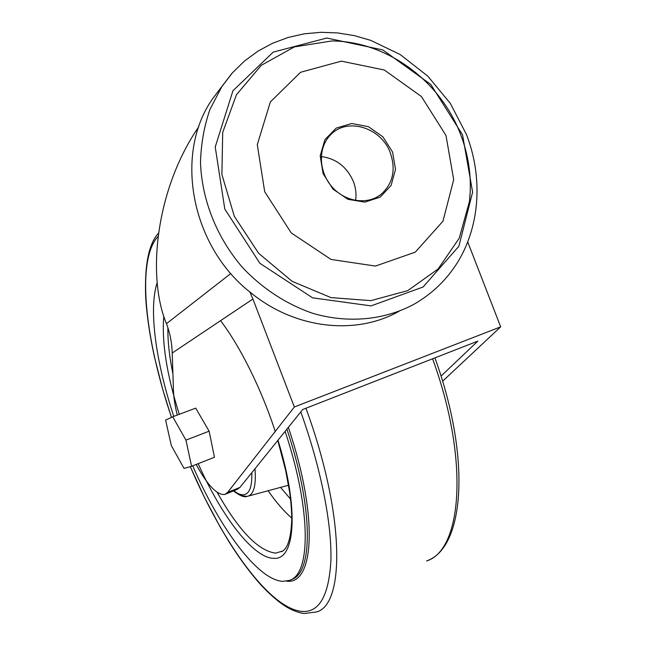<?xml version="1.0" encoding="UTF-8"?>
<svg xmlns="http://www.w3.org/2000/svg" width="646" height="646" viewBox="0 0 646 646"><rect width="100%" height="100%" fill="white"/><g stroke="black" fill="none" stroke-linecap="round" stroke-linejoin="round"><path stroke-width="0.97" d="M198.798 126.721C156.405 188.075 146.303 275.462 166.466 323.67L230.84 273.508M221.215 87.363L212.623 98.733C173.919 153.538 190.845 245.423 249.832 291.984L249.881 291.952C294.447 329.202 356.14 335.783 399.285 311.138M177.254 415.079C174.993 405.874 173.734 397.783 173.475 390.814L172.216 353.023L252.925 299.017L249.881 291.952M172.216 353.023C171.876 342.614 169.955 332.827 166.466 323.67M252.925 299.017L294.334 406.996L227.586 492.462L224.84 494.448C217.121 495.353 207.56 485.356 196.15 464.466M172.724 416.783L195.722 408.135L209.118 431.181L214.456 457.239L191.587 466.275L184.037 468.407L171.287 445.53L165.618 420.062L172.724 416.783L185.943 440.112L191.587 466.275M225.624 494.125L237.106 489.434L239.949 487.407L302.732 409.491L477.862 341.112L441.04 376.101M442.615 381.213L500.674 326.844L467.769 242.048M500.674 326.844L294.334 406.996M355.615 200.478C356.527 194.147 355.793 187.849 353.41 181.583C346.999 166.943 336.275 158.601 321.248 156.558M209.118 431.181L185.943 440.112M192.694 465.831C219.527 527.645 257.455 579.93 282.754 581.36L289.295 580.423C310.702 574.835 311.695 511.107 285.12 431.342M157.204 282.601C148.322 308.99 155.993 362.519 173.782 416.379M445.974 135.45L421.402 96.52L384.33 70.01L341.371 61.144L300.616 72.255L270.351 101.931L257.286 144.688L264.707 191.733L291.233 232.915L331.035 259.442L375.447 266.071L415.281 252.15L442.954 221.215L453.694 179.693L445.974 135.45M392.574 152.036L382.925 136.839L368.39 126.656L351.747 123.507L336.211 128.102L324.914 139.641L320.198 155.904L323.081 173.604L333.013 189.133L347.952 199.315L364.812 202.133L380.211 197.127L391.121 185.402L395.505 169.325L392.574 152.036M390.386 153.037C381.479 127.472 346.797 116.74 330.3 135.151C317.872 147.829 318.535 171.642 331.939 186.807C345.174 202.125 367.897 205.275 381.398 194.075C392.97 183.375 395.966 169.696 390.386 153.037M239.949 487.407L227.586 492.462M233.86 490.758C237.744 493.843 241.144 495.167 244.043 494.723C249.631 493.609 252.206 486.268 251.787 472.71M233.424 490.936C239.731 495.74 244.285 497.557 247.103 496.394L247.265 496.362C253.725 494.909 256.292 485.703 254.984 468.754M238.64 493.786L243.162 496.023L247.143 496.386M280.542 487.391L290.547 499.1M268.122 490.734C276.036 502.152 283.909 511.261 291.75 518.06M217.193 492.365C238.754 530.641 258.247 550.901 275.664 553.146L282.746 550.981M167.895 327.692C167.661 340.999 169.333 356.382 172.91 373.84M198.177 463.667C221.376 515.904 253.329 558.435 273.961 558.338C295.133 560.179 299.469 509.629 277.99 440.192M275.228 431.455C261.469 389.094 240.231 346.474 220.569 320.666M163.809 316.104C161.565 341.831 166.725 374.567 179.297 414.312M291.273 579.543C312.906 573.906 313.851 509.371 286.897 429.138M286.646 581.142C313.94 585.171 318.825 517.196 288.358 427.329M190.328 466.63C222.022 541.211 268.251 607.046 300.866 611.31C318.882 613.434 328.895 596.403 330.922 560.227C331.866 523.841 321.022 468.326 300.786 411.906M158.068 236.404C135.999 260.193 145.116 339.925 171.489 417.348M190.279 466.638L204.54 497.614L219.963 526.635L228.854 541.542C239.408 558.37 250.091 572.824 260.919 584.913C269.237 593.803 276.973 600.643 284.127 605.455C290.918 609.872 297.548 612.561 304.032 613.506L316.459 611.964C345.061 604.793 345.037 514.596 305.929 408.24M434.92 357.876C471.33 458.402 464.579 547.986 426.626 560.938C461.793 550.376 469.771 460.396 432.594 358.788M231.744 73.604L222.022 86.306L209.982 109.344C204.16 126.164 201.003 143.872 200.502 162.461C201.778 199.937 216.911 237.849 242.444 267.396C262.462 288.681 286.808 304.484 312.955 313.383C348.097 323.581 383.999 320.117 413.246 304.67C432.085 294.019 447.129 279.492 458.369 261.081C480.244 224.404 482.772 176.729 466.501 134.594L450.31 103.368L427.813 76.171L400.165 54.514L370.723 40.359L354.363 35.635L337.68 32.922L320.909 32.3L304.29 33.81L288.084 37.476L272.531 43.282L257.899 51.179L244.446 61.079L232.407 72.845L212.623 98.733M462.536 134.844L430.769 84.44L382.755 49.912L326.779 38.033L273.185 52.14L232.931 90.771L215.231 146.973L224.792 209.054L259.894 263.302L312.583 297.838L371.054 305.889L423.082 287.002L458.894 246.231L472.614 192.145L462.536 134.844M372.338 48.135C359.103 43.508 345.667 41.11 332.036 40.932L294.358 46.908L261.299 65.319L236.444 94.736L222.709 132.414L221.893 174.468L234.304 216.313L258.642 253.289L292.129 281.349L330.962 297.596L370.893 300.64L407.796 290.603L438.125 268.962L459.233 238.196L469.472 201.415L470.24 191.507L469.472 201.415C471.951 178.449 468.939 155.977 460.428 133.988C440.314 81.226 387.576 41.53 332.036 40.932C345.634 41.094 359.071 43.492 372.338 48.127M248.33 496.08L288.56 485.227M282.819 550.925L281.503 551.716C287.632 549.011 291.047 538.312 291.75 519.61C291.742 511.495 291.039 502.362 289.65 492.204L285.71 470.643L277.788 440.451M158.488 233.214C148.645 243.808 144.389 265.441 145.721 298.113C146.917 316.257 149.824 335.88 154.451 356.996L162.631 389.11L171.44 417.373M378.015 196.465L381.398 194.075"/></g></svg>
